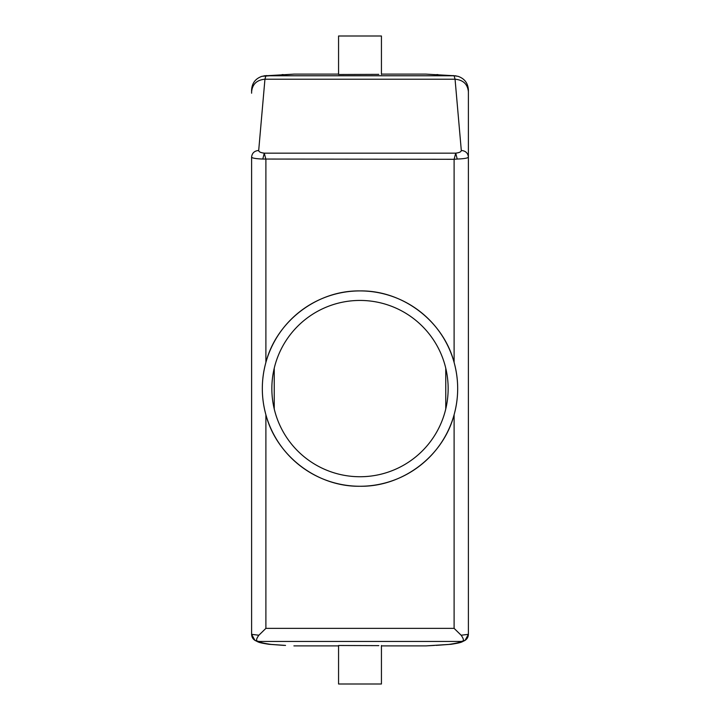 <?xml version="1.0" encoding="UTF-8"?>
<svg xmlns="http://www.w3.org/2000/svg" width="720" height="720" viewBox="0 0 720 720"><rect width="100%" height="100%" fill="white"/><g stroke="black" fill="none" stroke-linecap="round" stroke-linejoin="round"><path stroke-width="1.08" d="M378.819 74.367L338.562 74.502L338.562 36L381.438 36L381.438 74.502M285.525 645.417L271.188 644.427C264.312 643.446 260.154 642.456 258.732 641.466L258.723 641.457C255.816 641.403 255.87 639.324 258.867 635.229L265.896 628.362L265.896 414.765C276.687 456.12 317.268 486.954 360 486.261A97.677 97.677 0 0 0 457.677 388.584A97.677 97.677 0 0 0 360 290.916A97.677 97.677 0 0 0 262.323 388.584A97.677 97.677 0 0 0 360 486.261C402.732 486.954 443.313 456.12 454.104 414.765C458.865 397.35 458.865 379.899 454.104 362.412L454.104 159.3L262.791 159.048L264.276 153.153L455.724 153.153L457.209 159.048L454.104 159.3L455.724 153.153C459.342 152.712 461.205 151.821 461.304 150.462L455.058 79.218L454.104 75.771L425.898 74.115L381.438 74.115M265.896 414.765C261.135 397.35 261.135 379.899 265.896 362.412L265.896 159.3L264.276 153.153C260.658 152.712 258.795 151.821 258.696 150.462L264.942 79.218L265.896 75.771L294.102 74.115L338.562 74.115M453.186 75.573L458.001 76.311L454.104 75.771L265.896 75.771L262.035 76.302C255.492 78.561 252.009 83.133 251.604 89.991M456.066 75.852L425.898 74.115M262.035 76.302L294.102 74.115M454.104 414.765L454.104 628.362L461.133 635.229C464.121 639.432 464.166 641.511 461.277 641.457L461.268 641.466C459.846 642.456 455.688 643.446 448.812 644.427L426.096 645.885L381.438 645.885M338.562 645.885L293.904 645.885M461.268 641.466L465.066 640.377L468.396 634.338L468.396 91.755C467.604 84.132 463.158 79.956 455.058 79.218L264.942 79.218C256.842 79.956 252.396 84.132 251.604 91.755L251.604 90.063M468.396 92.061L468.396 90.063M457.209 159.048C464.184 158.769 467.91 158.13 468.396 157.131L468.396 90.783M434.475 645.417L426.096 645.885M381.438 645.498L381.438 684L338.562 684L338.562 645.498L378.819 645.633M445.761 408.942L445.761 368.235M274.239 408.942L274.239 368.235M251.604 90.783L251.604 93.213M258.732 641.466L254.943 640.377L251.604 634.338L251.604 157.131C252.027 153.081 254.385 150.858 258.696 150.462M468.396 157.131C468.396 159.606 468.396 159.606 468.396 157.131C467.973 153.081 465.615 150.858 461.304 150.462M262.791 159.048C255.816 158.769 252.09 158.13 251.604 157.131M461.133 635.229L468.396 634.338C468.234 637.551 466.677 639.783 463.716 641.034M258.867 635.229L251.604 634.338C251.766 637.551 253.323 639.783 256.284 641.034M360 476.739A88.146 88.146 0 0 0 448.146 388.584A88.146 88.146 0 0 0 360 300.438A88.146 88.146 0 0 0 271.854 388.584A88.146 88.146 0 0 0 360 476.739M454.104 362.412C443.313 321.057 402.732 290.223 360 290.916C317.268 290.223 276.687 321.057 265.896 362.412M437.94 74.601L436.743 74.574M282.06 74.601L283.257 74.574M263.934 75.852L266.814 75.573M283.833 645.372L268.875 644.283C256.743 642.384 258.714 641.997 254.934 640.377M436.167 645.372L451.125 644.283C463.257 642.384 461.286 641.997 465.066 640.377M258.723 641.457L461.277 641.457M448.812 644.427L451.08 644.292M271.188 644.427L268.92 644.292M265.896 628.362L454.104 628.362M457.965 76.302C464.508 78.561 467.991 83.133 468.396 89.991"/></g></svg>
